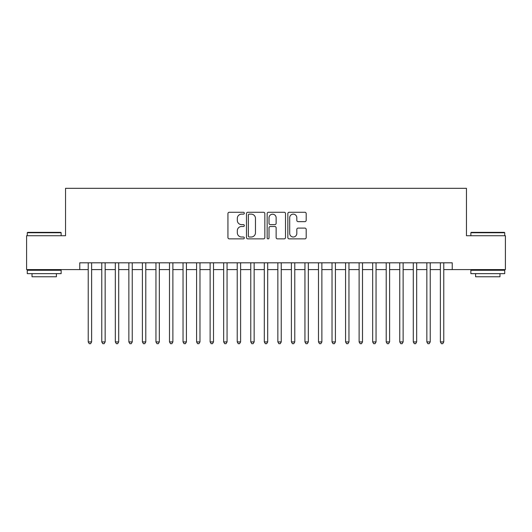 <?xml version="1.0" encoding="UTF-8"?>
<svg xmlns="http://www.w3.org/2000/svg" width="532" height="532" viewBox="0 0 532 532"><rect width="100%" height="100%" fill="white"/><g stroke="black" fill="none" stroke-linecap="round" stroke-linejoin="round"><path stroke-width="0.8" d="M244.328 213.206A0.931 0.931 0 0 0 243.397 212.275L229.272 212.275A1.33 1.33 0 0 0 227.942 213.605L227.942 237.538A1.33 1.33 0 0 0 229.272 238.861L243.397 238.861A0.931 0.931 0 0 0 244.328 237.937A0.931 0.931 0 0 0 243.397 237.006L241.568 237.006A4.256 4.256 0 0 1 237.319 232.75L237.319 230.755A4.256 4.256 0 0 1 241.568 226.499L243.397 226.499A0.931 0.931 0 0 0 244.328 225.568A0.931 0.931 0 0 0 243.397 224.637L241.568 224.637A4.256 4.256 0 0 1 237.319 220.388L237.319 218.393A4.256 4.256 0 0 1 241.568 214.137L243.397 214.137A0.931 0.931 0 0 0 244.328 213.206M304.856 221.645A1.33 1.33 0 0 0 306.186 220.321L306.186 213.605A1.33 1.33 0 0 0 304.856 212.275L289.169 212.275A1.33 1.33 0 0 0 287.839 213.605L287.839 237.538A1.33 1.33 0 0 0 289.169 238.861L304.856 238.861A1.33 1.33 0 0 0 306.186 237.538L306.186 229.425A1.33 1.33 0 0 0 304.856 228.095L298.139 228.095A1.33 1.33 0 0 0 296.809 229.425L296.809 233.448A3.558 3.558 0 0 1 293.252 237.006A3.558 3.558 0 0 1 289.701 233.448L289.701 217.694A3.558 3.558 0 0 1 293.252 214.137A3.558 3.558 0 0 1 296.809 217.694L296.809 220.321A1.33 1.33 0 0 0 298.139 221.645L304.856 221.645M79.76 269.591L26.6 269.591L26.6 235.729L65.542 235.729L65.542 188.321L466.458 188.321L466.458 235.729L505.4 235.729L505.4 269.591L452.24 269.591L452.24 262.815L79.76 262.815L79.76 269.591L88.226 269.591M264.836 213.605A1.33 1.33 0 0 0 263.506 212.275L247.819 212.275A1.33 1.33 0 0 0 246.489 213.605L246.489 237.538A1.33 1.33 0 0 0 247.819 238.861L263.506 238.861A1.33 1.33 0 0 0 264.836 237.538L264.836 213.605M268.494 212.275L284.181 212.275A1.33 1.33 0 0 1 285.511 213.605L285.511 237.538A1.33 1.33 0 0 1 284.181 238.861L277.465 238.861A1.33 1.33 0 0 1 276.135 237.538L276.135 227.829A1.33 1.33 0 0 0 274.805 226.499L270.356 226.499A1.33 1.33 0 0 0 269.026 227.829L269.026 237.937A0.931 0.931 0 0 1 268.095 238.861A0.931 0.931 0 0 1 267.164 237.937L267.164 213.605A1.33 1.33 0 0 1 268.494 212.275M91.617 269.591L101.772 269.591M105.156 269.591L115.318 269.591M118.703 269.591L128.864 269.591M132.249 269.591L142.403 269.591M145.795 269.591L155.949 269.591M159.334 269.591L169.495 269.591M172.88 269.591L183.041 269.591M186.426 269.591L196.587 269.591M199.972 269.591L210.127 269.591M213.512 269.591L223.673 269.591M227.058 269.591L237.219 269.591M240.604 269.591L250.765 269.591M254.15 269.591L264.304 269.591M267.696 269.591L277.85 269.591M281.235 269.591L291.396 269.591M294.781 269.591L304.942 269.591M308.327 269.591L318.488 269.591M321.873 269.591L332.028 269.591M335.413 269.591L345.574 269.591M348.959 269.591L359.12 269.591M362.505 269.591L372.666 269.591M376.051 269.591L386.205 269.591M389.597 269.591L399.751 269.591M403.136 269.591L413.298 269.591M416.682 269.591L426.844 269.591M430.228 269.591L440.383 269.591M443.774 269.591L452.24 269.591M249.282 214.137A0.931 0.931 0 0 0 248.351 215.068L248.351 236.075A0.931 0.931 0 0 0 249.282 237.006L251.21 237.006A4.256 4.256 0 0 0 255.466 232.75L255.466 218.393A4.256 4.256 0 0 0 251.21 214.137L249.282 214.137M276.135 217.761A3.558 3.558 0 0 0 272.584 214.203A3.558 3.558 0 0 0 269.026 217.761L269.026 223.307A1.33 1.33 0 0 0 270.356 224.637L274.805 224.637A1.33 1.33 0 0 0 276.135 223.307L276.135 217.761M91.617 262.815L91.617 341.916L88.226 341.916L88.226 262.815M91.617 341.916L90.6 343.679L89.243 343.679L88.226 341.916M27.684 232.344L60.734 232.344L61.14 232.75L27.278 232.75L27.684 232.344M44.209 273.654L27.278 273.654L27.278 270.269L61.14 270.269L61.14 273.654L44.209 273.654M56.399 273.654L56.399 276.766L32.02 276.766L32.02 273.654M471.266 232.344L504.316 232.344L504.722 232.75L470.86 232.75L471.266 232.344M487.791 273.654L470.86 273.654L470.86 270.269L504.722 270.269L504.722 273.654L487.791 273.654M499.98 273.654L499.98 276.766L475.601 276.766L475.601 273.654M105.156 262.815L105.156 341.916L101.772 341.916L101.772 262.815M105.156 341.916L104.146 343.679L102.789 343.679L101.772 341.916M118.703 262.815L118.703 341.916L115.318 341.916L115.318 262.815M118.703 341.916L117.685 343.679L116.335 343.679L115.318 341.916M132.249 262.815L132.249 341.916L128.864 341.916L128.864 262.815M132.249 341.916L131.231 343.679L129.875 343.679L128.864 341.916M145.795 262.815L145.795 341.916L142.403 341.916L142.403 262.815M145.795 341.916L144.777 343.679L143.421 343.679L142.403 341.916M159.334 262.815L159.334 341.916L155.949 341.916L155.949 262.815M159.334 341.916L158.323 343.679L156.967 343.679L155.949 341.916M172.88 262.815L172.88 341.916L169.495 341.916L169.495 262.815M172.88 341.916L171.863 343.679L170.513 343.679L169.495 341.916M186.426 262.815L186.426 341.916L183.041 341.916L183.041 262.815M186.426 341.916L185.409 343.679L184.059 343.679L183.041 341.916M199.972 262.815L199.972 341.916L196.587 341.916L196.587 262.815M199.972 341.916L198.955 343.679L197.598 343.679L196.587 341.916M213.512 262.815L213.512 341.916L210.127 341.916L210.127 262.815M213.512 341.916L212.501 343.679L211.144 343.679L210.127 341.916M227.058 262.815L227.058 341.916L223.673 341.916L223.673 262.815M227.058 341.916L226.047 343.679L224.69 343.679L223.673 341.916M240.604 262.815L240.604 341.916L237.219 341.916L237.219 262.815M240.604 341.916L239.586 343.679L238.236 343.679L237.219 341.916M254.15 262.815L254.15 341.916L250.765 341.916L250.765 262.815M254.15 341.916L253.132 343.679L251.776 343.679L250.765 341.916M267.696 262.815L267.696 341.916L264.304 341.916L264.304 262.815M267.696 341.916L266.678 343.679L265.322 343.679L264.304 341.916M281.235 262.815L281.235 341.916L277.85 341.916L277.85 262.815M281.235 341.916L280.224 343.679L278.868 343.679L277.85 341.916M294.781 262.815L294.781 341.916L291.396 341.916L291.396 262.815M294.781 341.916L293.764 343.679L292.414 343.679L291.396 341.916M308.327 262.815L308.327 341.916L304.942 341.916L304.942 262.815M308.327 341.916L307.31 343.679L305.953 343.679L304.942 341.916M321.873 262.815L321.873 341.916L318.488 341.916L318.488 262.815M321.873 341.916L320.856 343.679L319.499 343.679L318.488 341.916M335.413 262.815L335.413 341.916L332.028 341.916L332.028 262.815M335.413 341.916L334.402 343.679L333.045 343.679L332.028 341.916M348.959 262.815L348.959 341.916L345.574 341.916L345.574 262.815M348.959 341.916L347.941 343.679L346.591 343.679L345.574 341.916M362.505 262.815L362.505 341.916L359.12 341.916L359.12 262.815M362.505 341.916L361.487 343.679L360.137 343.679L359.12 341.916M376.051 262.815L376.051 341.916L372.666 341.916L372.666 262.815M376.051 341.916L375.033 343.679L373.677 343.679L372.666 341.916M389.597 262.815L389.597 341.916L386.205 341.916L386.205 262.815M389.597 341.916L388.579 343.679L387.223 343.679L386.205 341.916M403.136 262.815L403.136 341.916L399.751 341.916L399.751 262.815M403.136 341.916L402.126 343.679L400.769 343.679L399.751 341.916M416.682 262.815L416.682 341.916L413.298 341.916L413.298 262.815M416.682 341.916L415.665 343.679L414.315 343.679L413.298 341.916M430.228 262.815L430.228 341.916L426.844 341.916L426.844 262.815M430.228 341.916L429.211 343.679L427.854 343.679L426.844 341.916M443.774 262.815L443.774 341.916L440.383 341.916L440.383 262.815M443.774 341.916L442.757 343.679L441.4 343.679L440.383 341.916M27.278 235.729L27.278 232.75M34.999 270.269L34.999 269.591M53.419 270.269L53.419 269.591M61.14 235.729L61.14 232.75M470.86 235.729L470.86 232.75M478.581 270.269L478.581 269.591M497.001 270.269L497.001 269.591M504.722 235.729L504.722 232.75"/></g></svg>
